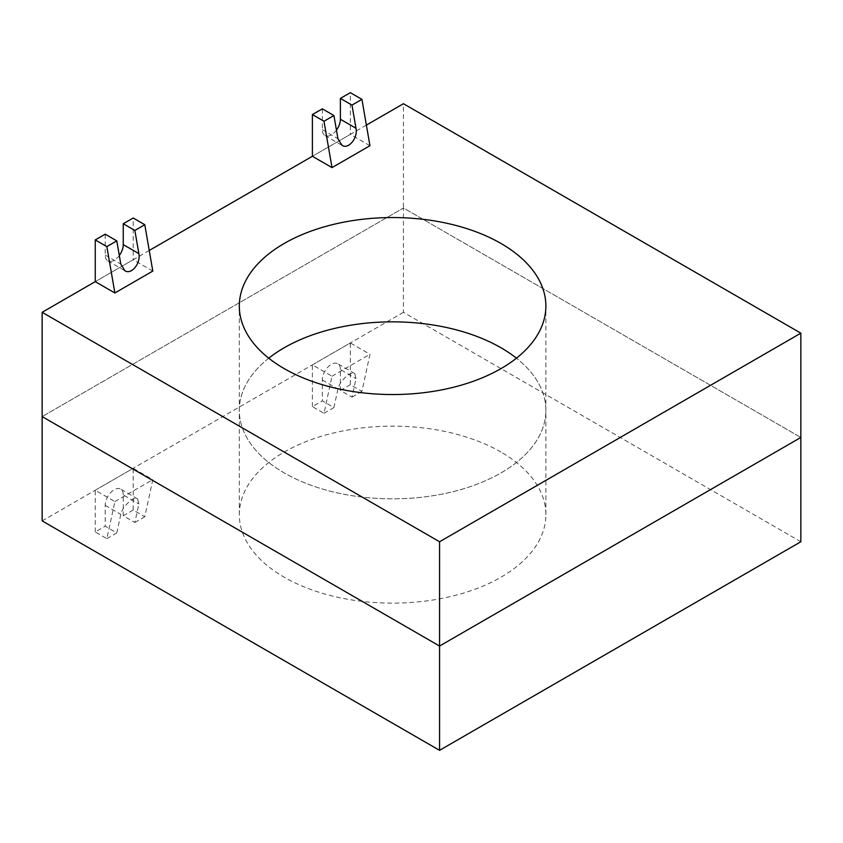 <?xml version="1.0" encoding="UTF-8"?>
<svg xmlns="http://www.w3.org/2000/svg" width="843" height="843" viewBox="0 0 843 843"><rect width="100%" height="100%" fill="white"/><g stroke="black" fill="none" stroke-linecap="round" stroke-linejoin="round"><path stroke-width="0.63" stroke-dasharray="4.21 3.16" d="M119.327 255.503A12.771 7.376 -60 0 1 107.841 260.898A12.771 7.376 -60 0 1 105.196 255.05L105.196 234.185M149.253 250.466L95.259 281.646L133.194 259.739L133.194 218.021M152.815 271.067L133.194 259.739M336.452 130.138A12.771 7.376 -60 0 1 324.976 135.533A12.771 7.376 -60 0 1 322.332 129.685L322.332 108.831M366.378 125.112L312.395 156.282L350.33 134.385L350.33 92.667M369.951 145.713L350.33 134.385M123.257 494.925A12.771 7.376 120 0 0 120.612 489.077A12.771 7.376 120 0 0 110.77 492.502A12.771 7.376 120 0 0 105.196 505.357L105.196 526.211L116.787 532.902L120.802 514.367C122.161 506.643 133.7 496.053 137.641 498.908L138.863 503.935L134.859 522.481L123.257 515.779L123.257 494.925L138.863 503.935M95.259 531.954L95.259 490.236L114.88 501.564L106.85 538.645L95.259 531.954L105.196 526.211M95.259 490.236L133.194 468.329L133.194 510.047L144.785 516.738L152.815 479.656L133.194 468.329M123.257 515.779L133.194 510.047M106.85 538.645L116.787 532.902M134.859 522.481L144.785 516.738M114.88 501.564L152.815 479.656M340.393 369.561A12.771 7.376 120 0 0 337.748 363.712A12.771 7.376 120 0 0 327.906 367.137A12.771 7.376 120 0 0 322.332 379.993L322.332 400.857L333.923 407.548L337.938 389.002C339.297 381.278 350.825 370.699 354.777 373.544L355.999 378.581L351.984 397.116L340.393 390.425L340.393 369.561L355.999 378.581M312.395 406.589L312.395 364.871L332.016 376.199L323.986 413.281L312.395 406.589L322.332 400.857M312.395 364.871L350.33 342.964L350.33 384.682L361.921 391.384L369.951 354.302L350.33 342.964M340.393 390.425L350.33 384.682M323.986 413.281L333.923 407.548M351.984 397.116L361.921 391.384M332.016 376.199L369.951 354.302M268.759 358.191A153.278 88.494 0 0 0 239.317 410.341A153.278 88.494 0 0 0 284.207 472.912A153.278 88.494 0 0 0 451.258 492.101A153.278 88.494 0 0 0 545.874 410.341A153.278 88.494 0 0 0 516.443 358.191A153.278 88.494 180 0 1 545.874 410.341A153.278 88.494 180 0 1 451.258 492.101A153.278 88.494 180 0 1 284.207 472.912A153.278 88.494 180 0 1 239.317 410.341A153.278 88.494 180 0 1 268.759 358.191M800.85 541.754L403.439 312.31L403.439 208.01L42.15 416.6L403.439 208.01L800.85 437.454L403.439 208.01L403.439 103.721M500.984 452.059A153.278 88.494 0 0 0 333.944 432.88A153.278 88.494 0 0 0 239.317 514.63A153.278 88.494 0 0 0 284.207 577.213A153.278 88.494 0 0 0 451.258 596.391A153.278 88.494 0 0 0 545.874 514.63A153.278 88.494 0 0 0 500.984 452.059M403.439 312.31L42.15 520.89M105.196 255.05L120.802 264.059M322.332 129.685L337.938 138.695M105.196 505.357L120.802 514.367M322.332 379.993L337.938 389.002M107.841 260.898L124.869 270.729M324.976 135.533L342.005 145.365M137.641 498.908L120.612 489.077M354.777 373.544L337.748 363.712M239.317 514.63L239.317 306.051M545.874 514.63L545.874 306.051"/><path stroke-width="1.26" d="M95.259 239.928L95.259 281.646L114.88 292.974L106.85 246.62L95.259 239.928L105.196 234.185L116.787 240.887L120.802 264.059L124.869 270.729C131.35 275.039 140.939 263.332 138.863 253.627L134.859 230.455L123.257 223.753L123.257 244.618A12.771 7.376 -60 0 1 119.327 255.503M123.257 223.753L133.194 218.021L144.785 224.712L152.815 271.067L114.88 292.974M106.85 246.62L116.787 240.887M134.859 230.455L144.785 224.712M312.395 114.564L312.395 156.282L332.016 167.609L323.986 121.255L312.395 114.564L322.332 108.831L333.923 115.523L337.938 138.695L342.005 145.365C348.486 149.685 358.075 137.978 355.999 128.273L351.984 105.09L340.393 98.399L340.393 119.253A12.771 7.376 -60 0 1 336.452 130.138M340.393 98.399L350.33 92.667L361.921 99.358L369.951 145.713L332.016 167.609M323.986 121.255L333.923 115.523M351.984 105.09L361.921 99.358M284.207 368.623A153.278 88.494 180 0 1 239.317 306.051A153.278 88.494 180 0 1 333.944 224.291A153.278 88.494 180 0 1 500.984 243.469A153.278 88.494 180 0 1 545.874 306.051A153.278 88.494 180 0 1 451.258 387.801A153.278 88.494 180 0 1 284.207 368.623M500.984 347.769A153.278 88.494 0 0 0 268.759 358.191A153.278 88.494 180 0 1 500.984 347.769A153.278 88.494 180 0 1 516.443 358.191A153.278 88.494 0 0 0 500.984 347.769M42.15 312.3L42.15 520.89L439.561 750.333L800.85 541.754L800.85 437.454L439.561 646.044L42.15 416.6L439.561 646.044L800.85 437.454L800.85 333.164L439.561 541.754L42.15 312.3L95.259 281.646M439.561 750.333L439.561 541.754M149.253 250.466L312.395 156.282M366.378 125.112L403.439 103.721L800.85 333.164M138.863 253.627L123.257 244.618M355.999 128.273L340.393 119.253"/></g></svg>
